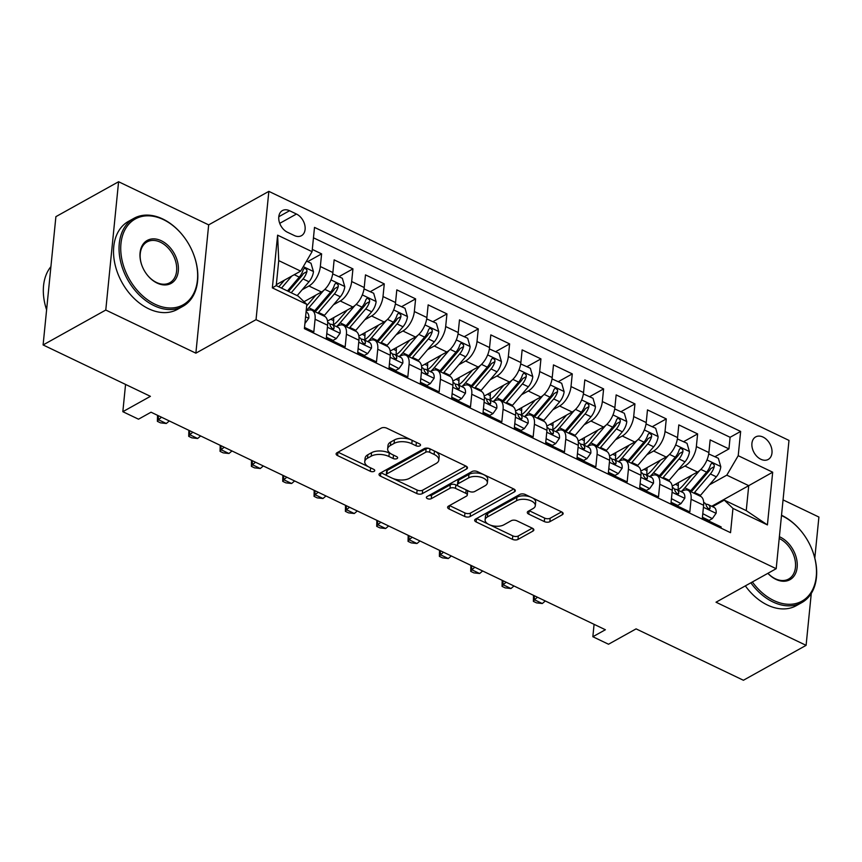 <?xml version="1.0" encoding="UTF-8"?>
<svg xmlns="http://www.w3.org/2000/svg" width="862" height="862" viewBox="0 0 862 862"><rect width="100%" height="100%" fill="white"/><g stroke="black" fill="none" stroke-linecap="round" stroke-linejoin="round"><path stroke-width="1.29" d="M419.913 445.837A2.769 1.39 -174.3 0 0 420.516 445.072A2.769 1.39 -174.3 0 0 419.482 443.844L386.812 428.198A3.954 1.983 -174.3 0 0 381.273 428.091L336.977 452.765A3.954 1.983 -174.3 0 0 336.115 453.843A3.954 1.983 -174.3 0 0 337.592 455.61L370.261 471.255A2.769 1.39 -174.3 0 0 374.14 471.32A2.769 1.39 -174.3 0 0 374.744 470.566A2.769 1.39 -174.3 0 0 373.709 469.337L369.486 467.312A12.65 6.346 -174.3 0 1 364.766 461.666A12.65 6.346 -174.3 0 1 367.514 458.207L371.21 456.16A12.65 6.346 -174.3 0 1 388.924 456.483L393.158 458.509A2.769 1.39 -174.3 0 0 397.026 458.584A2.769 1.39 -174.3 0 0 397.63 457.819A2.769 1.39 -174.3 0 0 396.595 456.591L392.372 454.565A12.65 6.346 -174.3 0 1 387.652 448.919A12.65 6.346 -174.3 0 1 390.4 445.471L394.096 443.413A12.65 6.346 -174.3 0 1 411.81 443.736L416.044 445.762A2.769 1.39 -174.3 0 0 419.913 445.837M763.053 437.077A12.887 9.04 60.9 0 0 755.672 436.915A12.887 9.04 60.9 0 0 752.257 447.96A12.887 9.04 60.9 0 0 760.844 459.263A12.887 9.04 60.9 0 0 768.225 459.435A12.887 9.04 60.9 0 0 771.641 448.391A12.887 9.04 60.9 0 0 763.053 437.077M544.31 521.575A3.954 1.983 -174.3 0 0 549.848 521.682L562.272 514.754A3.954 1.983 -174.3 0 0 563.134 513.677A3.954 1.983 -174.3 0 0 561.658 511.909L525.367 494.54A3.954 1.983 -174.3 0 0 519.829 494.432L475.533 519.107A3.954 1.983 -174.3 0 0 474.671 520.185A3.954 1.983 -174.3 0 0 476.147 521.952L512.437 539.321A3.954 1.983 -174.3 0 0 517.976 539.429L532.985 531.067A3.954 1.983 -174.3 0 0 533.847 529.99A3.954 1.983 -174.3 0 0 532.371 528.223L516.844 520.788A3.954 1.983 -174.3 0 0 511.306 520.68L503.861 524.829A10.581 5.301 -174.3 0 1 491.9 525.594A10.581 5.301 -174.3 0 1 485.112 519.84A10.581 5.301 -174.3 0 1 487.407 516.952L516.564 500.714A10.581 5.301 -174.3 0 1 528.535 499.949A10.581 5.301 -174.3 0 1 535.313 505.703A10.581 5.301 -174.3 0 1 533.018 508.591L528.158 511.295A3.954 1.983 -174.3 0 0 527.307 512.373A3.954 1.983 -174.3 0 0 528.772 514.14L544.31 521.575L544.655 518.105A3.954 1.983 -174.3 0 0 550.193 518.213L561.571 511.877M105.778 310.04L195.868 353.172L208.669 224.874L118.59 181.742L105.778 310.04L43.1 344.951L150.419 396.337L122.835 411.691L138.502 419.191L151.044 412.208L605.383 629.745L592.851 636.727L608.518 644.237L636.091 628.872L743.41 680.258L806.099 645.347L811.282 593.422M195.868 353.172L256.036 319.662L776.188 568.704L716.01 602.215L806.099 645.347M466.622 468.96A3.954 1.983 -174.3 0 0 467.473 467.883A3.954 1.983 -174.3 0 0 466.008 466.116L429.718 448.736A3.954 1.983 -174.3 0 0 424.179 448.639L379.883 473.303A3.954 1.983 -174.3 0 0 379.021 474.391A3.954 1.983 -174.3 0 0 380.498 476.147L416.788 493.527A3.954 1.983 -174.3 0 0 422.326 493.624L466.622 468.96L466.848 466.654M477.537 471.643L513.827 489.013A3.954 1.983 -174.3 0 1 515.304 490.78A3.954 1.983 -174.3 0 1 514.442 491.857L470.146 516.532A3.954 1.983 -174.3 0 1 464.607 516.424L449.08 508.989A3.954 1.983 -174.3 0 1 447.604 507.222A3.954 1.983 -174.3 0 1 448.466 506.145L466.428 496.146A3.954 1.983 -174.3 0 0 467.29 495.057A3.954 1.983 -174.3 0 0 465.814 493.301L455.513 488.366A3.954 1.983 -174.3 0 0 449.975 488.258L431.269 498.678A2.769 1.39 -174.3 0 1 428.145 498.882A2.769 1.39 -174.3 0 1 426.367 497.374A2.769 1.39 -174.3 0 1 426.97 496.62L471.999 471.536A3.954 1.983 -174.3 0 1 477.537 471.643M814.805 558.07L818.9 517.049L783.052 499.885M43.1 344.951L55.901 216.653L118.59 181.742M714.986 456.688L728.95 448.908L710.148 439.911L708.887 452.561L696.356 446.559A16.109 8.157 115.6 0 1 684.934 466.019L678.178 469.779M683.652 441.678L697.617 433.909L678.814 424.901L677.554 437.562L665.022 431.56A16.109 8.157 115.6 0 1 653.601 451.02L646.845 454.78M652.318 426.679L666.283 418.9L647.481 409.903L646.22 422.563L633.689 416.561A16.109 8.157 115.6 0 1 622.267 436.01L615.511 439.771M620.985 411.68L634.949 403.901L616.147 394.904L614.886 407.554L602.344 401.552A16.109 8.157 115.6 0 1 590.933 421.012L584.177 424.772M589.651 396.671L603.615 388.902L584.813 379.894L583.552 392.555L571.01 386.553A16.109 8.157 115.6 0 1 559.6 406.002L552.844 409.773M558.317 381.672L572.282 373.892L553.479 364.895L552.219 377.545L539.677 371.554A16.109 8.157 115.6 0 1 528.266 391.003L521.51 394.764M526.984 366.662L540.948 358.894L522.146 349.886L520.885 362.546L508.343 356.545A16.109 8.157 115.6 0 1 496.932 376.004L490.176 379.765M495.65 351.664L509.614 343.895L490.812 334.887L489.551 347.548L477.009 341.546A16.109 8.157 115.6 0 1 465.599 360.995L458.843 364.766M464.316 336.665L478.281 328.885L459.478 319.888L458.218 332.538L445.676 326.536A16.109 8.157 115.6 0 1 434.265 345.996L427.509 349.757M432.983 321.655L446.947 313.887L428.145 304.879L426.884 317.539L414.342 311.538A16.109 8.157 115.6 0 1 402.931 330.997L396.175 334.758M401.649 306.656L415.613 298.877L396.811 289.88L395.55 302.54L383.008 296.539A16.109 8.157 115.6 0 1 371.597 315.988L364.841 319.759M370.315 291.658L384.28 283.878L365.477 274.881L364.217 287.531L351.674 281.529A16.109 8.157 115.6 0 1 340.264 300.989L333.508 304.749M338.981 276.648L352.946 268.879L334.144 259.871L332.883 272.532A16.109 8.157 115.6 0 1 321.461 291.992L304.027 301.7M304.512 327.441L313.822 331.892L315.083 319.242A16.109 8.157 115.6 0 0 312.012 310.288A16.109 8.157 115.6 0 0 306.441 310.956L306.139 311.117M312.012 310.288L324.543 316.289A16.109 8.157 115.6 0 1 327.614 325.243L326.353 337.893L345.156 346.901L346.416 334.24A16.109 8.157 115.6 0 0 343.345 325.297A16.109 8.157 115.6 0 0 337.775 325.955L336.514 326.655M343.345 325.297L355.877 331.299A16.109 8.157 -64.4 0 1 358.948 340.242L357.687 352.892L376.489 361.9L377.75 349.239A16.109 8.157 115.6 0 0 374.679 340.296A16.109 8.157 115.6 0 0 369.108 340.953L367.848 341.654M374.679 340.296L387.21 346.298A16.109 8.157 -64.4 0 1 390.281 355.241L389.021 367.902L407.823 376.899L409.084 364.249A16.109 8.157 115.6 0 0 406.013 355.295A16.109 8.157 115.6 0 0 400.442 355.963L399.192 356.663M406.013 355.295L418.544 361.297A16.109 8.157 -64.4 0 1 421.615 370.251L420.354 382.9L439.157 391.908L440.417 379.248A16.109 8.157 115.6 0 0 437.346 370.304A16.109 8.157 115.6 0 0 431.776 370.962L430.526 371.662M437.346 370.304L449.878 376.306A16.109 8.157 -64.4 0 1 452.949 385.249L451.688 397.91L470.49 406.907L471.751 394.246A16.109 8.157 115.6 0 0 468.68 385.303A16.109 8.157 115.6 0 0 463.109 385.96L461.86 386.661M468.68 385.303L481.212 391.305A16.109 8.157 -64.4 0 1 484.282 400.248L483.022 412.909L501.824 421.906L503.085 409.256A16.109 8.157 115.6 0 0 500.014 400.302A16.109 8.157 115.6 0 0 494.443 400.97L493.193 401.67M500.014 400.302L512.545 406.304A16.109 8.157 -64.4 0 1 515.616 415.258L514.355 427.908L533.158 436.915L534.418 424.255A16.109 8.157 115.6 0 0 531.348 415.312A16.109 8.157 115.6 0 0 525.777 415.969L524.527 416.669M531.348 415.312L543.879 421.313A16.109 8.157 -64.4 0 1 546.95 430.257L545.689 442.917L564.491 451.914L565.752 439.254A16.109 8.157 115.6 0 0 562.681 430.31A16.109 8.157 115.6 0 0 557.111 430.978L555.861 431.668M562.681 430.31L575.213 436.312A16.109 8.157 -64.4 0 1 578.283 445.255L577.023 457.916L595.825 466.913L597.086 454.263A16.109 8.157 115.6 0 0 594.015 445.309A16.109 8.157 115.6 0 0 588.444 445.977L587.194 446.678M594.015 445.309L606.546 451.311A16.109 8.157 -64.4 0 1 609.617 460.265L608.356 472.915L627.159 481.923L628.42 469.262A16.109 8.157 115.6 0 0 625.349 460.319A16.109 8.157 115.6 0 0 619.778 460.976L618.528 461.676M625.349 460.319L637.88 466.32A16.109 8.157 -64.4 0 1 640.951 475.264L639.69 487.924L658.493 496.921L659.753 484.272A16.109 8.157 115.6 0 0 656.682 475.318A16.109 8.157 115.6 0 0 651.112 475.986L649.862 476.675M656.682 475.318L669.214 481.319A16.109 8.157 -64.4 0 1 672.285 490.262L671.024 502.923L689.826 511.931L691.087 499.27A16.109 8.157 115.6 0 0 688.016 490.327A16.109 8.157 115.6 0 0 682.445 490.984L681.196 491.685M708.887 452.561A16.109 8.157 -64.4 0 1 697.477 472.02L672.198 486.093M677.554 437.562A16.109 8.157 -64.4 0 1 666.132 457.022L640.865 471.094M646.22 422.563A16.109 8.157 -64.4 0 1 634.798 442.012L609.531 456.084M614.886 407.554A16.109 8.157 -64.4 0 1 603.465 427.013L578.197 441.085M583.552 392.555A16.109 8.157 -64.4 0 1 572.131 412.004L546.864 426.087M552.219 377.545A16.109 8.157 -64.4 0 1 540.797 397.005L515.53 411.077M520.885 362.546A16.109 8.157 -64.4 0 1 509.464 382.006L484.196 396.078M489.551 347.548A16.109 8.157 -64.4 0 1 478.13 366.996L452.862 381.069M458.218 332.538A16.109 8.157 -64.4 0 1 446.796 351.998L421.529 366.07M426.884 317.539A16.109 8.157 -64.4 0 1 415.462 336.999L390.195 351.071A25.58 12.941 115.6 0 0 390.249 351.384M395.55 302.54A16.109 8.157 -64.4 0 1 384.129 321.989L358.861 336.061M364.217 287.531A16.109 8.157 -64.4 0 1 352.795 306.991L327.528 321.063M287.423 232.234L294.319 235.531A12.488 8.76 60.9 0 0 301.463 235.692A12.488 8.76 60.9 0 0 304.782 224.993A12.488 8.76 60.9 0 0 296.463 214.035L289.567 210.727A12.488 8.76 60.9 0 0 282.424 210.576A12.488 8.76 60.9 0 0 279.105 221.275A12.488 8.76 60.9 0 0 287.423 232.234M256.036 319.662L268.847 191.364L788.989 440.407L776.188 568.704M728.95 448.908L730.103 437.293L740.641 431.431L314.501 227.396L312.076 251.661L300.666 271.121L276.325 284.675M740.641 431.431L738.217 455.696L772.686 472.204L767.417 524.915L732.959 508.408L730.534 532.684L304.394 328.648L306.818 304.372L272.349 287.865L277.607 235.164L312.076 251.661M307.648 261.649L321.612 253.87L320.341 266.53A16.109 8.157 115.6 0 1 308.93 285.99L302.174 289.751M721.041 528.137L721.16 526.93L702.358 517.922L703.629 505.272A16.109 8.157 -64.4 0 0 700.547 496.329L688.016 490.327M352.946 268.879L351.674 281.529M384.28 283.878L383.008 296.539M415.613 298.877L414.342 311.538M446.947 313.887L445.676 326.536M478.281 328.885L477.009 341.546M509.614 343.895L508.343 356.545M540.948 358.894L539.677 371.554M572.282 373.892L571.01 386.553M603.615 388.902L602.344 401.552M634.949 403.901L633.689 416.561M666.283 418.9L665.022 431.56M697.617 433.909L696.356 446.559M730.103 437.293L313.456 237.804M321.612 253.87L312.303 249.42M711.689 506.285L748.733 485.662L726.806 475.156L709.512 484.789M300.666 271.121L278.728 260.615L276.239 285.581L298.166 296.086L306.818 304.372M208.669 224.874L268.847 191.364M594.08 624.336L592.851 636.727M125.561 384.43L122.835 411.691M712.529 506.684L724.306 500.122L746.244 510.627L748.733 485.662L772.686 472.204M732.959 508.408L724.306 500.122M726.806 475.156L738.217 455.696M278.728 260.615L277.607 235.164M276.239 285.581L272.349 287.865M767.417 524.915L746.244 510.627M410.862 439.706A12.65 6.346 -174.3 0 0 394.44 439.943L394.096 443.413M387.652 448.919L387.997 445.449A12.65 6.346 -174.3 0 1 390.745 442.001L394.44 439.943M364.766 461.666L365.111 458.196A12.65 6.346 -174.3 0 1 367.858 454.748L371.554 452.69A12.65 6.346 -174.3 0 1 389.268 453.013L391.197 453.94M338.023 452.184L368.311 466.687M393.083 478.55L417.133 490.058A3.954 1.983 -174.3 0 0 422.671 490.166L465.922 466.073M380.929 472.721L386.812 475.544M429.653 452.281A2.769 1.39 -174.3 0 0 425.774 452.205L386.887 473.863A2.769 1.39 -174.3 0 0 386.295 474.617A2.769 1.39 -174.3 0 0 387.318 475.856L391.779 477.99A12.65 6.346 -174.3 0 0 409.493 478.313L436.075 463.508A12.65 6.346 -174.3 0 0 438.823 460.06A12.65 6.346 -174.3 0 0 434.114 454.414L429.653 452.281L429.987 448.876M429.211 448.531A2.769 1.39 -174.3 0 0 426.119 448.736L425.774 452.205M386.295 474.617L386.639 471.148A2.769 1.39 -174.3 0 1 387.232 470.393L426.119 448.736M438.823 460.06L439.167 456.591A12.65 6.346 -174.3 0 0 435.633 451.569M513.741 488.969L470.49 513.062L470.146 516.532M449.511 505.563L464.952 512.955A3.954 1.983 -174.3 0 0 470.49 513.062M467.29 495.057L467.635 491.599A3.954 1.983 -174.3 0 0 466.784 490.198M458.336 486.082L455.858 484.897A3.954 1.983 -174.3 0 0 450.32 484.8L431.614 495.208L431.269 498.678M428.953 495.51A2.769 1.39 -174.3 0 0 431.614 495.208M485.069 485.759A10.581 5.301 -174.3 0 0 487.364 482.871A10.581 5.301 -174.3 0 0 480.576 477.117A10.581 5.301 -174.3 0 0 468.616 477.882L458.347 483.604A3.954 1.983 -174.3 0 0 457.485 484.681A3.954 1.983 -174.3 0 0 458.961 486.448L469.262 491.383A3.954 1.983 -174.3 0 0 474.8 491.48L485.069 485.759M487.364 482.871L487.72 479.401A10.581 5.301 -174.3 0 0 480.931 473.658A10.581 5.301 -174.3 0 0 468.96 474.412L468.616 477.882M457.485 484.681L457.83 481.212A3.954 1.983 -174.3 0 1 458.692 480.134L468.96 474.412M529.203 510.713L544.655 518.105M535.313 505.703L535.668 502.234A10.581 5.301 -174.3 0 0 532.791 498.096M530.529 497.008A10.581 5.301 -174.3 0 0 516.909 497.245L516.564 500.714M485.112 519.84L485.457 516.37A10.581 5.301 -174.3 0 1 487.752 513.483L516.909 497.245M490.241 525.066L512.782 535.862A3.954 1.983 -174.3 0 0 518.321 535.959L532.285 528.18M476.578 518.525L487.978 523.977M284.535 280.096L278.803 286.809M291.787 276.055L281.508 288.102M306.527 261.111L311.01 263.255L313.456 271.692A10.678 5.398 115.6 0 1 308.984 281.766L297.174 295.612M291.216 292.757L303.036 278.922A10.678 5.398 -64.4 0 0 306.926 271.616L306.872 270L305.342 268.394L304.114 268.47L303.165 269.817A10.678 5.398 115.6 0 1 299.276 277.122L287.455 290.957M306.926 271.616L303.316 273.62A5.441 2.748 115.6 0 1 301.969 275.711L288.511 291.464M304.9 323.552L308.812 318.164A10.678 5.398 -64.4 0 0 306.764 312.4L306.042 312.066M163.414 219.605A49.145 34.48 60.9 0 0 120.96 243.601A49.145 34.48 60.9 0 0 154.966 304.211A49.145 34.48 60.9 0 0 191.095 297.735A49.145 34.48 60.9 0 0 193.002 252.825A49.145 34.48 60.9 0 0 184.716 237.944A49.145 34.48 60.9 0 0 163.414 219.605M193.034 252.922A50.352 35.331 -119.1 0 1 193.077 253.019A50.352 35.331 -119.1 0 1 182.927 306.312A50.352 35.331 -119.1 0 1 154.104 305.665A50.352 35.331 -119.1 0 1 120.572 261.477A50.352 35.331 -119.1 0 1 133.933 218.334A50.352 35.331 -119.1 0 1 162.756 218.98A50.352 35.331 -119.1 0 1 184.587 237.772A50.352 35.331 -119.1 0 1 184.651 237.858M161.302 240.757A24.567 17.24 -119.1 0 1 178.305 271.056A24.567 17.24 -119.1 0 1 157.078 283.059A24.567 17.24 -119.1 0 1 146.421 273.89A24.567 17.24 -119.1 0 1 142.284 266.444A24.567 17.24 -119.1 0 1 143.232 243.989A24.567 17.24 -119.1 0 1 161.302 240.757M146.357 273.804A23.36 16.389 60.9 0 0 156.431 282.434A23.36 16.389 60.9 0 0 169.803 282.736A23.36 16.389 60.9 0 0 175.999 262.716A23.36 16.389 60.9 0 0 160.44 242.211A23.36 16.389 60.9 0 0 147.068 241.91A23.36 16.389 60.9 0 0 142.316 266.541M46.602 309.835A50.352 35.331 -119.1 0 1 50.923 266.627M182.927 306.312L177.41 309.383A50.352 35.331 -119.1 0 1 148.587 308.736A50.352 35.331 -119.1 0 1 115.055 264.548A50.352 35.331 -119.1 0 1 128.416 221.405L133.933 218.334M752.364 581.969A49.145 34.48 60.9 0 0 773.807 600.512A49.145 34.48 60.9 0 0 809.946 594.037A49.145 34.48 60.9 0 0 811.842 549.126A49.145 34.48 60.9 0 0 803.556 534.246A49.145 34.48 60.9 0 0 782.254 515.907A49.145 34.48 60.9 0 0 781.489 515.551M811.885 549.223A50.352 35.331 -119.1 0 1 811.929 549.32A50.352 35.331 -119.1 0 1 801.779 602.613A50.352 35.331 -119.1 0 1 772.955 601.967A50.352 35.331 -119.1 0 1 750.856 582.809M781.522 515.239A50.352 35.331 -119.1 0 1 781.608 515.282A50.352 35.331 -119.1 0 1 803.427 534.074A50.352 35.331 -119.1 0 1 803.492 534.16M779.377 536.703A24.567 17.24 -119.1 0 1 780.142 537.058A24.567 17.24 -119.1 0 1 797.145 567.358A24.567 17.24 -119.1 0 1 775.919 579.361A24.567 17.24 -119.1 0 1 767.87 573.338M767.913 573.316A23.36 16.389 60.9 0 0 775.272 578.736A23.36 16.389 60.9 0 0 788.644 579.038A23.36 16.389 60.9 0 0 794.85 559.018A23.36 16.389 60.9 0 0 779.291 538.513A23.36 16.389 60.9 0 0 779.205 538.47M801.779 602.613L796.262 605.684A50.352 35.331 -119.1 0 1 767.439 605.038A50.352 35.331 -119.1 0 1 745.339 585.88M315.869 295.106L307.766 304.588A25.58 12.941 115.6 0 1 306.667 305.816M323.606 290.505L308.833 307.799A30.816 15.591 115.6 0 1 306.193 310.632M332.7 273.9L342.343 278.264L344.789 286.701A10.678 5.398 115.6 0 1 340.318 296.776L324.5 315.298A30.816 15.591 115.6 0 1 323.907 315.988M317.949 313.132A30.816 15.591 -64.4 0 0 318.541 312.453L334.37 293.92A10.678 5.398 -64.4 0 0 338.26 286.615L338.206 284.999L336.686 283.393L335.447 283.469L334.499 284.816A10.678 5.398 115.6 0 1 330.609 292.121L314.781 310.654A30.816 15.591 115.6 0 1 314.188 311.333M338.26 286.615L334.65 288.63A5.441 2.748 115.6 0 1 333.303 290.709L317.485 309.242A25.58 12.941 115.6 0 1 315.104 311.775M347.203 310.104L339.1 319.597A25.58 12.941 115.6 0 1 333.152 325.039M354.939 305.504L340.167 322.808A30.816 15.591 115.6 0 1 336.471 326.623M364.033 288.899L373.677 293.263L376.123 301.7A10.678 5.398 115.6 0 1 371.662 311.775L355.834 330.308A30.816 15.591 115.6 0 1 355.241 330.986M333.562 324.758A25.58 12.941 115.6 0 1 333.626 320.61A12.693 6.422 -64.4 0 0 333.572 317.701M349.282 328.131A30.816 15.591 -64.4 0 0 349.875 327.452L365.703 308.919A10.678 5.398 -64.4 0 0 369.593 301.625L369.539 300.008L368.02 298.392L366.792 298.467L365.833 299.825A10.678 5.398 115.6 0 1 361.943 307.12L346.115 325.653A30.816 15.591 115.6 0 1 345.522 326.332M369.593 301.625L365.984 303.629A5.441 2.748 115.6 0 1 364.637 305.708L348.819 324.241A25.58 12.941 115.6 0 1 346.438 326.773M378.537 325.103L370.434 334.596A25.58 12.941 115.6 0 1 364.486 340.037M386.273 320.513L371.5 337.807A30.816 15.591 115.6 0 1 367.805 341.632M395.367 303.898L405.011 308.262L407.457 316.699A10.678 5.398 115.6 0 1 402.996 326.773L387.167 345.306A30.816 15.591 115.6 0 1 386.575 345.985M364.895 339.757A25.58 12.941 115.6 0 1 364.96 335.62A12.693 6.422 -64.4 0 0 364.906 332.7M380.616 343.141A30.816 15.591 -64.4 0 0 381.209 342.462L397.037 323.929A10.678 5.398 -64.4 0 0 400.927 316.623L400.873 315.007L399.354 313.402L398.115 313.477L397.166 314.824A10.678 5.398 115.6 0 1 393.277 322.129L377.448 340.662A30.816 15.591 115.6 0 1 376.856 341.341M400.927 316.623L397.317 318.638A5.441 2.748 115.6 0 1 395.97 320.718L380.153 339.24A25.58 12.941 115.6 0 1 377.772 341.772M409.87 340.113L401.767 349.595A25.58 12.941 115.6 0 1 395.82 355.047M417.607 335.512L402.834 352.806A30.816 15.591 115.6 0 1 399.138 356.631M426.701 318.908L436.344 323.272L438.79 331.708A10.678 5.398 115.6 0 1 434.329 341.783L418.501 360.316A30.816 15.591 115.6 0 1 417.908 360.995M396.229 354.767A25.58 12.941 115.6 0 1 396.294 350.618A12.693 6.422 -64.4 0 0 396.24 347.698M411.95 358.139A30.816 15.591 -64.4 0 0 412.542 357.461L428.371 338.928A10.678 5.398 -64.4 0 0 432.261 331.622L432.207 330.006L430.688 328.4L429.448 328.476L428.5 329.823A10.678 5.398 115.6 0 1 424.61 337.128L408.782 355.661A30.816 15.591 115.6 0 1 408.189 356.34M432.261 331.622L428.651 333.637A5.441 2.748 115.6 0 1 427.304 335.717L411.486 354.25A25.58 12.941 115.6 0 1 409.105 356.782M326.784 333.605L336.32 338.594L340.145 333.163A10.678 5.398 -64.4 0 0 338.098 327.409L332.139 324.554A10.678 5.398 -64.4 0 0 331.331 324.317L329.737 324.08M326.418 337.236L333.066 340.415L336.32 338.594M327.679 322.42L328.379 322.754A10.678 5.398 115.6 0 1 330.383 326.084L332.549 328.982L333.68 328.961L334.144 327.883A10.678 5.398 -64.4 0 0 332.139 324.554M161.474 417.208L158.468 419.751L166.301 423.501L169.308 420.958M166.301 423.501L160.504 422.843L157.38 421.346L157.52 415.312M158.177 415.624L158.468 419.751L157.38 421.346M358.118 348.614L367.654 353.603L371.479 348.162A10.678 5.398 -64.4 0 0 369.432 342.408L363.473 339.563A10.678 5.398 -64.4 0 0 362.665 339.316L361.07 339.078M357.752 352.235L364.4 355.413L367.654 353.603M359.012 337.419L359.713 337.764A10.678 5.398 115.6 0 1 361.717 341.083L363.883 343.992L365.014 343.96L365.477 342.882A10.678 5.398 -64.4 0 0 363.473 339.563M192.808 432.207L189.802 434.75L197.635 438.499L200.641 435.957M197.635 438.499L191.849 437.842L188.713 436.344L188.853 430.31M189.511 430.634L189.802 434.75L188.713 436.344M389.452 363.613L398.987 368.602L402.813 363.171A10.678 5.398 -64.4 0 0 400.765 357.418L394.807 354.562A10.678 5.398 -64.4 0 0 393.999 354.314L392.404 354.077M389.085 367.234L395.733 370.412L398.987 368.602M390.346 352.429L391.046 352.763A10.678 5.398 115.6 0 1 393.05 356.092L395.216 358.991L396.348 358.969L396.811 357.892A10.678 5.398 -64.4 0 0 394.807 354.562M224.142 447.216L221.135 449.748L228.969 453.509L231.975 450.966M228.969 453.509L223.183 452.852L220.047 451.343L220.187 445.32M220.844 445.632L221.135 449.748L220.047 451.343M420.785 378.623L430.321 383.601L434.146 378.17A10.678 5.398 -64.4 0 0 432.099 372.416L426.14 369.561A10.678 5.398 -64.4 0 0 425.343 369.324L423.738 369.087M420.419 382.243L427.067 385.422L430.321 383.601M421.68 367.427L422.38 367.762A10.678 5.398 115.6 0 1 424.384 371.091L426.55 373.989L427.681 373.968L428.145 372.89A10.678 5.398 -64.4 0 0 426.14 369.561M255.475 462.215L252.469 464.758L260.302 468.508L263.309 465.965M260.302 468.508L254.516 467.85L251.381 466.353L251.521 460.319M252.178 460.631L252.469 464.758L251.381 466.353M441.204 355.112L433.101 364.604A25.58 12.941 115.6 0 1 427.153 370.046M448.94 350.511L434.168 367.815A30.816 15.591 115.6 0 1 430.472 371.641M458.034 333.906L467.678 338.27L470.124 346.707A10.678 5.398 115.6 0 1 465.663 356.782L449.835 375.315A30.816 15.591 115.6 0 1 449.242 375.994M427.563 369.766A25.58 12.941 115.6 0 1 427.627 365.628A12.693 6.422 -64.4 0 0 427.574 362.708M443.283 373.149A30.816 15.591 -64.4 0 0 443.876 372.459L459.705 353.926A10.678 5.398 -64.4 0 0 463.594 346.632L463.54 345.015L462.021 343.399L460.793 343.475L459.834 344.832A10.678 5.398 115.6 0 1 455.944 352.127L440.116 370.66A30.816 15.591 115.6 0 1 439.523 371.339M463.594 346.632L459.996 348.636A5.441 2.748 115.6 0 1 458.649 350.715L442.82 369.248A25.58 12.941 115.6 0 1 440.439 371.781M452.119 393.622L461.655 398.61L465.48 393.169A10.678 5.398 -64.4 0 0 463.433 387.415L457.474 384.571A10.678 5.398 -64.4 0 0 456.677 384.323L455.071 384.086M451.753 397.242L458.401 400.421L461.655 398.61M453.013 382.437L453.714 382.771A10.678 5.398 115.6 0 1 455.718 386.09L457.884 388.999L459.015 388.977L459.478 387.889A10.678 5.398 -64.4 0 0 457.474 384.571M286.809 477.214L283.803 479.757L291.636 483.507L294.642 480.964M291.636 483.507L285.85 482.849L282.714 481.352L282.855 475.328M283.512 475.641L283.803 479.757L282.714 481.352M472.538 370.121L464.435 379.603A25.58 12.941 115.6 0 1 458.487 385.045M480.274 365.52L465.502 382.814A30.816 15.591 115.6 0 1 461.806 386.639M489.368 348.916L499.012 353.269L501.458 361.706A10.678 5.398 115.6 0 1 496.997 371.781L481.168 390.314A30.816 15.591 115.6 0 1 480.576 390.992M458.896 384.764A25.58 12.941 115.6 0 1 458.961 380.627A12.693 6.422 -64.4 0 0 458.907 377.707M474.617 388.148A30.816 15.591 -64.4 0 0 475.21 387.469L491.038 368.936A10.678 5.398 -64.4 0 0 494.928 361.631L494.874 360.014L493.355 358.409L492.116 358.484L491.168 359.831A10.678 5.398 115.6 0 1 487.278 367.137L471.449 385.67A30.816 15.591 115.6 0 1 470.857 386.348M494.928 361.631L491.329 363.645A5.441 2.748 115.6 0 1 489.982 365.725L474.154 384.258A25.58 12.941 115.6 0 1 471.773 386.779M483.453 408.62L492.989 413.609L496.814 408.179A10.678 5.398 -64.4 0 0 494.766 402.425L488.808 399.569A10.678 5.398 -64.4 0 0 488.011 399.322L486.405 399.084M483.086 412.241L489.735 415.419L492.989 413.609M484.347 397.436L485.047 397.77A10.678 5.398 115.6 0 1 487.052 401.099L489.217 403.998L490.349 403.976L490.812 402.899A10.678 5.398 -64.4 0 0 488.808 399.569M318.143 492.224L315.136 494.766L322.97 498.516L325.976 495.973M322.97 498.516L317.184 497.859L314.048 496.35L314.188 490.327M314.845 490.64L315.136 494.766L314.048 496.35M503.871 385.12L495.769 394.602A25.58 12.941 115.6 0 1 489.821 400.054M511.608 380.519L496.835 397.813A30.816 15.591 115.6 0 1 493.139 401.638M520.702 363.915L530.345 368.279L532.791 376.716A10.678 5.398 115.6 0 1 528.331 386.79L512.502 405.323A30.816 15.591 115.6 0 1 511.909 406.002M490.23 399.774A25.58 12.941 115.6 0 1 490.295 395.626A12.693 6.422 -64.4 0 0 490.241 392.706M505.951 403.147A30.816 15.591 -64.4 0 0 506.544 402.468L522.372 383.935A10.678 5.398 -64.4 0 0 526.262 376.64L526.208 375.013L524.689 373.408L523.449 373.483L522.501 374.83A10.678 5.398 115.6 0 1 518.612 382.135L502.783 400.668A30.816 15.591 115.6 0 1 502.19 401.347M526.262 376.64L522.663 378.644A5.441 2.748 115.6 0 1 521.316 380.724L505.488 399.257A25.58 12.941 115.6 0 1 503.106 401.789M514.786 423.63L524.322 428.608L528.147 423.177A10.678 5.398 -64.4 0 0 526.1 417.423L520.142 414.568A10.678 5.398 -64.4 0 0 519.344 414.331L517.739 414.094M514.42 427.25L521.068 430.429L524.322 428.608M515.681 412.435L516.381 412.769A10.678 5.398 115.6 0 1 518.385 416.098L520.551 418.997L521.682 418.975L522.146 417.898A10.678 5.398 -64.4 0 0 520.142 414.568M349.476 507.222L346.47 509.765L354.304 513.515L357.31 510.972M354.304 513.515L348.517 512.858L345.382 511.36L345.522 505.326M346.179 505.638L346.47 509.765L345.382 511.36M535.205 400.119L527.102 409.612A25.58 12.941 115.6 0 1 521.154 415.053M542.941 395.518L528.169 412.823A30.816 15.591 115.6 0 1 524.473 416.648M552.036 378.914L561.679 383.278L564.125 391.714A10.678 5.398 115.6 0 1 559.664 401.789L543.836 420.322A30.816 15.591 115.6 0 1 543.243 421.001M521.564 414.773A25.58 12.941 115.6 0 1 521.629 410.635A12.693 6.422 -64.4 0 0 521.575 407.715M537.285 418.156A30.816 15.591 -64.4 0 0 537.877 417.467L553.706 398.944A10.678 5.398 -64.4 0 0 557.595 391.639L557.542 390.023L556.022 388.417L554.794 388.482L553.835 389.839A10.678 5.398 115.6 0 1 549.945 397.134L534.117 415.667A30.816 15.591 115.6 0 1 533.524 416.357M557.595 391.639L553.997 393.643A5.441 2.748 115.6 0 1 552.65 395.723L536.821 414.256A25.58 12.941 115.6 0 1 534.44 416.788M546.12 438.629L555.656 443.618L559.481 438.176A10.678 5.398 -64.4 0 0 557.434 432.422L551.475 429.578A10.678 5.398 -64.4 0 0 550.678 429.33L549.072 429.093M545.754 442.249L552.402 445.428L555.656 443.618M547.014 427.444L547.715 427.778A10.678 5.398 115.6 0 1 549.719 431.097L551.885 434.006L553.016 433.985L553.479 432.896A10.678 5.398 -64.4 0 0 551.475 429.578M380.81 522.221L377.804 524.764L385.637 528.514L388.643 525.971M385.637 528.514L379.851 527.856L376.716 526.359L376.856 520.336M377.513 520.648L377.804 524.764L376.716 526.359M566.539 415.128L558.436 424.61A25.58 12.941 115.6 0 1 552.488 430.063M574.275 410.527L559.503 427.821A30.816 15.591 115.6 0 1 555.807 431.647M583.369 393.923L593.013 398.287L595.459 406.713A10.678 5.398 115.6 0 1 590.998 416.788L575.169 435.321A30.816 15.591 115.6 0 1 574.577 436M552.898 429.772A25.58 12.941 115.6 0 1 552.962 425.634A12.693 6.422 -64.4 0 0 552.908 422.714M568.618 433.155A30.816 15.591 -64.4 0 0 569.211 432.476L585.039 413.943A10.678 5.398 -64.4 0 0 588.929 406.638L588.875 405.021L587.356 403.416L586.117 403.491L585.169 404.838A10.678 5.398 115.6 0 1 581.279 412.144L565.45 430.677A30.816 15.591 115.6 0 1 564.858 431.356M588.929 406.638L585.33 408.653A5.441 2.748 115.6 0 1 583.983 410.732L568.155 429.265A25.58 12.941 115.6 0 1 565.774 431.787M597.872 430.127L589.77 439.609A25.58 12.941 115.6 0 1 583.822 445.061M605.609 425.526L590.836 442.831A30.816 15.591 115.6 0 1 587.141 446.645M614.703 408.922L624.347 413.286L626.793 421.723A10.678 5.398 115.6 0 1 622.332 431.797L606.503 450.33A30.816 15.591 115.6 0 1 605.911 451.009M584.231 444.781A25.58 12.941 115.6 0 1 584.296 440.633A12.693 6.422 -64.4 0 0 584.242 437.713M599.952 448.154A30.816 15.591 -64.4 0 0 600.545 447.475L616.373 428.942A10.678 5.398 -64.4 0 0 620.263 421.647L620.209 420.02L618.69 418.415L617.461 418.49L616.502 419.848A10.678 5.398 115.6 0 1 612.613 427.143L596.784 445.676A30.816 15.591 115.6 0 1 596.192 446.354M620.263 421.647L616.664 423.651A5.441 2.748 115.6 0 1 615.317 425.731L599.489 444.264A25.58 12.941 115.6 0 1 597.107 446.796M629.206 445.126L621.103 454.619A25.58 12.941 115.6 0 1 615.156 460.06M636.943 440.525L622.17 457.83A30.816 15.591 115.6 0 1 618.474 461.655M646.037 423.921L655.68 428.285L658.126 436.722A10.678 5.398 115.6 0 1 653.665 446.796L637.837 465.329A30.816 15.591 115.6 0 1 637.244 466.008M615.565 459.78A25.58 12.941 115.6 0 1 615.63 455.642A12.693 6.422 -64.4 0 0 615.576 452.722M631.286 463.163A30.816 15.591 -64.4 0 0 631.878 462.485L647.707 443.952A10.678 5.398 -64.4 0 0 651.597 436.646L651.543 435.03L650.023 433.424L648.784 433.5L647.836 434.847A10.678 5.398 115.6 0 1 643.946 442.152L628.118 460.674A30.816 15.591 115.6 0 1 627.525 461.364M651.597 436.646L647.998 438.65A5.441 2.748 115.6 0 1 646.651 440.741L630.822 459.263A25.58 12.941 115.6 0 1 628.441 461.795M660.54 460.136L652.437 469.618A25.58 12.941 115.6 0 1 646.489 475.07M668.276 455.535L653.504 472.829A30.816 15.591 115.6 0 1 649.808 476.654M677.37 438.93L687.014 443.294L689.46 451.731A10.678 5.398 115.6 0 1 684.999 461.806L669.171 480.328A30.816 15.591 115.6 0 1 668.578 481.018M646.899 474.779A25.58 12.941 115.6 0 1 646.963 470.641A12.693 6.422 -64.4 0 0 646.909 467.721M662.619 478.162A30.816 15.591 -64.4 0 0 663.212 477.483L679.04 458.95A10.678 5.398 -64.4 0 0 682.93 451.645L682.876 450.029L681.357 448.423L680.118 448.499L679.181 449.845A10.678 5.398 115.6 0 1 675.28 457.151L659.452 475.684A30.816 15.591 115.6 0 1 658.859 476.363M682.93 451.645L679.331 453.66A5.441 2.748 115.6 0 1 677.985 455.739L662.156 474.272A25.58 12.941 115.6 0 1 659.775 476.805M691.874 475.134L683.771 484.616A25.58 12.941 115.6 0 1 677.823 490.069M699.61 470.533L684.837 487.838A30.816 15.591 115.6 0 1 681.142 491.652M708.704 453.929L718.348 458.293L720.794 466.73A10.678 5.398 115.6 0 1 716.333 476.805L700.504 495.338A30.816 15.591 115.6 0 1 699.912 496.016M678.232 489.788A25.58 12.941 115.6 0 1 678.297 485.64A12.693 6.422 -64.4 0 0 678.243 482.731M693.953 493.161A30.816 15.591 -64.4 0 0 694.546 492.482L710.374 473.949A10.678 5.398 -64.4 0 0 714.264 466.654L714.21 465.027L712.691 463.422L711.462 463.497L710.514 464.855A10.678 5.398 115.6 0 1 706.614 472.15L690.785 490.683A30.816 15.591 115.6 0 1 690.193 491.362M714.264 466.654L710.665 468.659A5.441 2.748 115.6 0 1 709.318 470.738L693.49 489.271A25.58 12.941 115.6 0 1 691.108 491.803M577.454 453.627L586.99 458.616L590.815 453.186A10.678 5.398 -64.4 0 0 588.768 447.432L582.809 444.577A10.678 5.398 -64.4 0 0 582.012 444.329L580.406 444.092M577.087 457.248L583.736 460.437L586.99 458.616M578.348 442.443L579.048 442.777A10.678 5.398 115.6 0 1 581.053 446.107L583.218 449.005L584.35 448.983L584.813 447.906A10.678 5.398 -64.4 0 0 582.809 444.577M412.144 537.231L409.138 539.774L416.971 543.523L419.977 540.98M416.971 543.523L411.185 542.866L408.049 541.368L408.189 535.334M408.847 535.647L409.138 539.774L408.049 541.368M608.787 468.637L618.323 473.615L622.148 468.185A10.678 5.398 -64.4 0 0 620.101 462.431L614.143 459.586A10.678 5.398 -64.4 0 0 613.345 459.338L611.74 459.101M608.421 472.257L615.069 475.436L618.323 473.615M609.693 457.442L610.382 457.776A10.678 5.398 115.6 0 1 612.386 461.105L614.552 464.004L615.683 463.982L616.147 462.905A10.678 5.398 -64.4 0 0 614.143 459.586M443.477 552.23L440.471 554.772L448.305 558.522L451.311 555.979M448.305 558.522L442.518 557.865L439.383 556.367L439.523 550.333M440.18 550.646L440.471 554.772L439.383 556.367M640.121 483.636L649.657 488.625L653.482 483.194A10.678 5.398 -64.4 0 0 651.435 477.429L645.476 474.585A10.678 5.398 -64.4 0 0 644.679 474.337L643.074 474.1M639.755 487.256L646.403 490.435L649.657 488.625M641.026 472.451L641.716 472.785A10.678 5.398 115.6 0 1 643.72 476.104L645.886 479.013L647.017 478.992L647.481 477.914A10.678 5.398 -64.4 0 0 645.476 474.585M474.811 567.228L471.805 569.771L479.638 573.521L482.645 570.989M479.638 573.521L473.852 572.864L470.717 571.366L470.857 565.343M471.514 565.655L471.805 569.771L470.717 571.366M671.455 498.635L680.991 503.623L684.816 498.193A10.678 5.398 -64.4 0 0 682.769 492.439L676.81 489.584A10.678 5.398 -64.4 0 0 676.013 489.347L674.407 489.11M671.089 502.255L677.737 505.444L680.991 503.623M672.36 487.45L673.06 487.784A10.678 5.398 115.6 0 1 675.054 491.114L677.22 494.012L678.351 493.991L678.814 492.913A10.678 5.398 -64.4 0 0 676.81 489.584M506.145 582.238L503.139 584.781L510.972 588.53L513.978 585.988M510.972 588.53L505.186 587.873L502.05 586.375L502.19 580.341M502.848 580.654L503.139 584.781L502.05 586.375M702.789 513.644L712.324 518.633L716.15 513.192A10.678 5.398 -64.4 0 0 714.102 507.438L708.144 504.593A10.678 5.398 -64.4 0 0 707.346 504.345L705.741 504.108M702.422 517.265L709.07 520.443L712.324 518.633M703.694 502.449L704.394 502.794A10.678 5.398 115.6 0 1 706.387 506.113L708.553 509.022L709.685 508.989L710.148 507.912A10.678 5.398 -64.4 0 0 708.144 504.593M537.479 597.237L534.472 599.78L542.306 603.529L545.312 600.986M542.306 603.529L536.52 602.872L533.384 601.374L533.524 595.34M534.181 595.653L534.472 599.78L533.384 601.374M697.477 472.02L684.934 466.019M666.132 457.022L653.601 451.02M634.798 442.012L622.267 436.01M603.465 427.013L590.933 421.012M572.131 412.004L559.6 406.002M540.797 397.005L528.266 391.003M509.464 382.006L496.932 376.004M478.13 366.996L465.599 360.995M446.796 351.998L434.265 345.996M415.462 336.999L402.931 330.997M384.129 321.989L371.597 315.988M352.795 306.991L340.264 300.989M321.461 291.992L308.93 285.99M327.614 325.243L315.083 319.242M703.629 505.272L691.087 499.27M672.285 490.262L659.753 484.272M640.951 475.264L628.42 469.262M609.617 460.265L597.086 454.263M578.283 445.255L565.752 439.254M546.95 430.257L534.418 424.255M515.616 415.258L503.085 409.256M484.282 400.248L471.751 394.246M452.949 385.249L440.417 379.248M421.615 370.251L409.084 364.249M390.281 355.241L377.75 349.239M358.948 340.242L346.416 334.24M332.883 272.532L320.341 266.53M278.792 216.728L289.567 210.727M279.73 223.344L296.463 214.035M412.155 440.331L411.81 443.736M390.745 442.001L390.4 445.471M393.492 455.104L393.158 458.509M389.268 453.013L388.924 456.483M371.554 452.69L371.21 456.16M367.858 454.748L367.514 458.207M370.606 467.85L370.261 471.255M337.926 452.238L337.592 455.61M416.378 442.357L416.044 445.762M422.671 490.166L422.326 493.624M417.133 490.058L416.788 493.527M380.832 472.775L380.498 476.147M387.232 470.393L386.887 473.863M434.448 451.009L434.114 454.414M514.679 489.551L514.442 491.857M464.952 512.955L464.607 516.424M449.414 505.617L449.08 508.989M466.159 489.896L465.814 493.301M455.858 484.897L455.513 488.366M450.32 484.8L449.975 488.258M458.692 480.134L458.347 483.604M529.117 510.767L528.772 514.14M487.752 513.483L487.407 516.952M533.212 528.762L532.985 531.067M518.321 535.959L517.976 539.429M512.782 535.862L512.437 539.321M476.481 518.579L476.147 521.952M562.498 512.448L562.272 514.754M550.193 518.213L549.848 521.682M313.391 271.487L303.284 266.649M299.276 277.122L294.233 274.698M308.984 281.766L303.036 278.922M305.579 316.785L308.715 318.293M344.725 286.486L330.976 279.902M314.781 310.654L308.833 307.799M324.5 315.298L318.541 312.453M330.609 292.121L324.855 289.363M340.318 296.776L334.37 293.92M376.058 301.484L362.309 294.901M330.782 319.252L333.626 320.61M346.115 325.653L340.167 322.808M355.834 330.308L349.875 327.452M361.943 307.12L356.189 304.372M371.662 311.775L365.703 308.919M407.392 316.494L393.643 309.911M362.115 334.251L364.96 335.62M377.448 340.662L371.5 337.807M387.167 345.306L381.209 342.462M393.277 322.129L387.523 319.371M402.996 326.773L397.037 323.929M438.726 331.493L424.977 324.909M393.449 349.261L396.294 350.618M408.782 355.661L402.834 352.806M418.501 360.316L412.542 357.461M424.61 337.128L418.857 334.37M434.329 341.783L428.371 338.928M327.42 327.248L340.048 333.292M332.333 328.896L334.144 327.883M358.754 342.246L371.382 348.302M363.667 343.895L365.477 342.882M390.087 357.256L402.716 363.301M395.001 358.894L396.811 357.892M421.421 372.255L434.049 378.31M426.334 373.903L428.145 372.89M470.059 346.492L456.31 339.908M424.783 364.26L427.627 365.628M440.116 370.66L434.168 367.815M449.835 375.315L443.876 372.459M455.944 352.127L450.19 349.379M465.663 356.782L459.705 353.926M452.755 387.253L465.383 393.309M457.668 388.902L459.478 387.889M501.393 361.501L487.644 354.918M456.117 379.258L458.961 380.627M471.449 385.67L465.502 382.814M481.168 390.314L475.21 387.469M487.278 367.137L481.524 364.378M496.997 371.781L491.038 368.936M484.088 402.263L496.717 408.308M489.002 403.901L490.812 402.899M532.727 376.5L518.978 369.917M487.45 394.268L490.295 395.626M502.783 400.668L496.835 397.813M512.502 405.323L506.544 402.468M518.612 382.135L512.858 379.377M528.331 386.79L522.372 383.935M515.422 417.262L528.05 423.317M520.336 418.91L522.146 417.898M564.06 391.51L550.312 384.915M518.784 409.267L521.629 410.635M534.117 415.667L528.169 412.823M543.836 420.322L537.877 417.467M549.945 397.134L544.191 394.387M559.664 401.789L553.706 398.944M546.756 432.261L559.384 438.316M551.669 433.909L553.479 432.896M595.394 406.508L581.645 399.925M550.118 424.266L552.962 425.634M565.45 430.677L559.503 427.821M575.169 435.321L569.211 432.476M581.279 412.144L575.525 409.385M590.998 416.788L585.039 413.943M626.728 421.507L612.979 414.924M581.451 439.275L584.296 440.633M596.784 445.676L590.836 442.831M606.503 450.33L600.545 447.475M612.613 427.143L606.859 424.384M622.332 431.797L616.373 428.942M658.062 436.517L644.313 429.922M612.785 454.274L615.63 455.642M628.118 460.674L622.17 457.83M637.837 465.329L631.878 462.485M643.946 442.152L638.192 439.394M653.665 446.796L647.707 443.952M689.395 451.516L675.646 444.932M644.119 469.284L646.963 470.641M659.452 475.684L653.504 472.829M669.171 480.328L663.212 477.483M675.28 457.151L669.526 454.393M684.999 461.806L679.04 458.95M720.729 466.514L706.98 459.931M675.452 484.282L678.297 485.64M690.785 490.683L684.837 487.838M700.504 495.338L694.546 492.482M706.614 472.15L700.86 469.402M716.333 476.805L710.374 473.949M578.09 447.27L590.718 453.315M583.003 448.919L584.813 447.906M609.423 462.269L622.062 468.325M614.337 463.918L616.147 462.905M640.757 477.279L653.396 483.323M645.67 478.916L647.481 477.914M672.091 492.277L684.73 498.322M677.004 493.926L678.814 492.913M703.424 507.276L716.063 513.332M708.338 508.925L710.148 507.912"/></g></svg>
